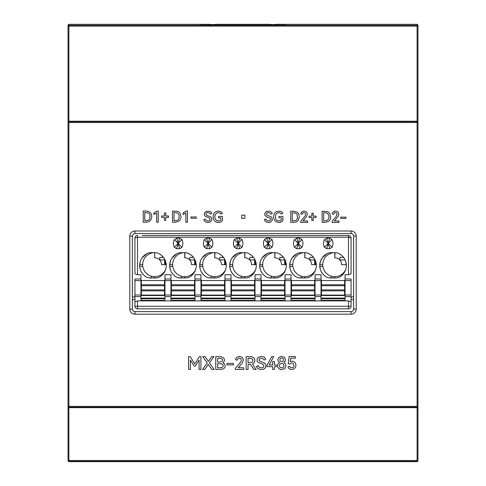 <?xml version="1.0" encoding="UTF-8"?>
<svg xmlns="http://www.w3.org/2000/svg" width="486" height="486" viewBox="0 0 486 486"><rect width="100%" height="100%" fill="white"/><g stroke="black" fill="none" stroke-linecap="round" stroke-linejoin="round"><path stroke-width="0.73" d="M281.704 357.975L283.083 358.498L283.599 359.822L283.083 361.147L281.704 361.669L280.294 361.147L279.79 359.822L280.294 358.498L281.704 357.975M277.64 364.391L277.585 367.039L279.559 369.214L281.704 369.646L284.79 368.564L285.956 365.8L285.391 363.783L283.848 362.459L285.051 361.341L285.482 359.749L284.462 357.344L281.704 356.36L278.891 357.356L277.822 359.749L278.265 361.341L279.523 362.459L277.64 364.391M280.009 363.99L281.704 363.358L283.374 363.99L283.988 365.691L283.362 367.355L281.704 367.957L280.015 367.355L279.383 365.691L280.009 363.99M68.04 122.059L68.897 121.214L68.897 406.363L417.103 406.363L417.103 122.521L68.04 122.521L68.04 25.157L68.897 24.3L68.897 25.272L417.103 25.272A0.857 0.857 0 0 1 417.96 26.129L417.96 406.825L417.103 407.669L68.897 407.669L68.04 406.825L68.04 122.521A0.857 0.857 0 0 1 68.897 121.664L417.103 121.664L417.103 24.3L277.306 24.3L273.017 24.634L268.728 24.3L217.272 24.3L212.983 24.634L208.694 24.3L68.897 24.3M417.103 24.3L417.96 25.157L417.96 26.129L68.897 26.129L68.897 121.214L417.103 121.214L417.96 122.059M417.96 406.825L417.96 460.843L417.103 461.7L417.103 406.363L417.96 406.363A0.857 0.857 180 0 1 417.103 407.219L68.897 407.219A0.857 0.857 180 0 1 68.04 406.363L68.897 406.363L68.897 460.467L417.96 460.467A0.857 0.857 180 0 1 417.103 461.323L68.897 461.323A0.857 0.857 180 0 1 68.04 460.467L68.04 406.825M417.96 362.744L417.96 349.677M417.96 349.75L417.96 350.181M417.96 170.629L417.96 157.561M417.96 157.634L417.96 158.065M68.897 461.7L68.04 460.467L68.897 460.467L68.897 461.7L417.103 461.7M68.04 340.206L68.04 364.543M68.04 225.844L68.04 234.422M68.04 156.668L68.04 181.005M285.956 25.114L200.044 25.114L285.956 25.114M353.638 299.607L351.062 299.607M134.938 299.607L132.362 299.607M351.062 314.187L351.062 311.611A2.576 2.576 0 0 0 353.638 309.041L353.638 236.141A2.576 2.576 0 0 0 351.062 233.566L134.938 233.566A2.576 2.576 0 0 0 132.362 236.141L132.362 309.041A2.576 2.576 0 0 0 134.938 311.611L351.062 311.611A2.576 2.576 0 0 0 353.638 309.041L356.208 309.041A5.146 5.146 0 0 1 351.062 314.187L134.938 314.187A5.146 5.146 0 0 1 129.792 309.041L129.792 236.141A5.146 5.146 0 0 1 134.938 230.996L351.062 230.996A5.146 5.146 0 0 1 356.208 236.141L356.208 309.041M132.362 296.375A2.576 2.576 0 0 0 134.081 297.031L134.938 297.031M353.638 296.375A2.576 2.576 0 0 1 351.919 297.031L351.062 297.031M199.084 360.138L199.084 369.451L200.912 369.451L200.912 356.59L199.418 356.59L194.795 363.917L190.172 356.59L188.592 356.59L188.592 369.451L190.384 369.451L190.384 360.102L194.218 366.098L195.287 366.098L199.084 360.138M208.257 364.445L211.793 369.451L214.113 369.451L209.417 362.914L213.955 356.59L211.775 356.59L208.397 361.42L205.025 356.59L202.705 356.59L207.236 362.933L202.565 369.451L204.746 369.451L208.257 364.445M215.76 356.59L215.76 369.451L222.047 369.311L224.04 368.497L225.073 366.948L225.255 365.8L224.526 363.953L222.934 362.72L224.034 361.602L224.532 360.102L223.967 358.243L221.391 356.73L215.76 356.59M220.28 367.799L221.926 367.556L222.922 366.851L223.268 365.745L222.922 364.628L221.258 363.735L217.625 363.656L217.625 367.799L220.28 367.799M219.751 362.088L222.205 361.165L222.545 360.138L222.205 359.124L220.626 358.316L217.625 358.243L217.625 362.088L219.751 362.088M226.956 364.901L233.408 364.901L233.408 363.388L226.956 363.388L226.956 364.901M239.416 363.686L235.358 368.242L235.358 369.451L243.778 369.451L243.778 367.787L238.17 367.787L242.362 362.999L243.389 360.12L242.307 357.362L239.574 356.36L236.968 357.167L235.394 359.452L236.907 360.314L238.359 358.358L239.434 358.085L240.843 358.638L241.384 360.211L241.19 361.256L239.416 363.686M248.03 364.391L250.387 364.391L253.917 369.451L256.201 369.451L252.337 364.038L254.245 362.69L254.937 360.509L254.421 358.577L253.637 357.678L251.791 356.773L246.147 356.59L246.147 369.451L248.03 369.451L248.03 364.391M248.03 362.756L250.94 362.665L252.179 362.161L252.951 360.509L252.599 359.306L250.94 358.316L248.03 358.225L248.03 362.756M261.529 367.926L259.33 367.307L257.975 365.569L256.45 366.45L257.459 368.121L260.198 369.518L263.673 369.245L265.459 367.762L265.957 365.83L265.447 363.978L263.874 362.726L260.381 361.529L259.123 360.527L259.281 358.929L260.132 358.303L262.209 358.249L264.232 359.998L265.763 359.099L264.287 357.131L261.456 356.378L258.297 357.313L257.513 358.133L256.991 360.017L257.197 361.183L258.121 362.392L262.452 364.087L263.813 365.259L263.673 367.039L261.529 367.926M267.008 366.675L272.652 366.675L272.652 369.451L274.517 369.451L274.517 366.675L276.346 366.675L276.346 365.059L274.517 365.059L274.517 361.651L272.652 361.651L272.652 365.059L269.189 365.059L273.74 356.572L271.723 356.572L267.008 365.375L267.008 366.675M292.943 363.218L293.987 365.429L293.714 366.723L292.93 367.635L290.75 367.756L289.486 366.201L287.961 367.082L288.781 368.485L290.099 369.348L293.076 369.445L295.5 367.489L295.992 365.357L295.543 363.315L293.951 361.657L292.037 361.195L290.264 361.633L290.719 358.188L295.391 358.188L295.391 356.554L289.103 356.554L288.222 363.546L289.486 364.178L291.703 362.878L292.943 363.218M340.668 218.439L345.977 218.439L345.977 217.133L340.668 217.133L340.668 218.439M336.039 216.683L332.114 221.337L332.114 222.388L339.046 222.388L339.046 220.942L334.429 220.942L338.268 216.155L338.724 214.296L338.371 212.649L337.108 211.38L335.589 211.039L334.107 211.361L332.874 212.279L332.145 213.719L333.39 214.466L334.581 212.771L335.468 212.534L336.628 213.008L337.077 214.375L336.039 216.683M322.127 211.234L322.127 222.388L325.225 222.388L328.427 221.488L329.727 220.213L330.413 218.712L330.68 216.799L329.727 213.403L328.421 212.121L326.969 211.483L322.127 211.234M327.983 213.743L329.046 216.799L328.56 219.028L327.169 220.456L323.676 220.954L323.676 212.655L326.282 212.819L327.983 213.743M313.233 217.57L316.058 217.57L316.058 216.173L313.233 216.173L313.233 213.202L311.903 213.202L311.903 216.173L309.084 216.173L309.084 217.57L311.903 217.57L311.903 220.541L313.233 220.541L313.233 217.57M307.632 220.942L303.021 220.942L306.472 216.792L307.316 214.296L306.964 212.649L305.7 211.38L304.175 211.039L302.025 211.738L300.731 213.719L301.976 214.466L302.778 213.05L304.06 212.534L305.22 213.008L305.664 214.375L305.008 216.173L300.7 221.337L300.7 222.388L307.632 222.388L307.632 220.942M290.719 222.388L295.567 222.132L297.019 221.488L298.313 220.213L299.273 216.799L298.999 214.903L298.313 213.403L297.013 212.121L293.817 211.234L290.719 211.234L290.719 222.388M295.761 220.456L292.268 220.954L292.268 212.655L295.761 213.154L297.146 214.575L297.475 218.105L296.569 219.866L295.761 220.456M280.3 220.802L277.798 220.844L276.291 219.866L275.422 218.184L275.641 214.672L277.664 212.728L279.96 212.722L281.503 214.053L282.846 213.275L281.971 212.096L280.598 211.313L277.196 211.307L275.769 212.005L274.14 213.937L273.521 216.768L273.788 218.651L274.469 220.201L276.315 221.908L278.958 222.539L280.592 222.321L282.888 220.832L282.888 216.416L278.994 216.416L278.994 217.862L281.26 217.862L281.26 220.267L280.3 220.802M269.736 220.844L267.264 220.802L265.526 219.004L264.202 219.763L265.769 221.786L268.558 222.539L270.465 222.193L272.257 220.352L272.002 217.625L270.635 216.543L267.093 215.237L266.395 214.071L266.966 212.935L268.485 212.516L269.918 213.032L270.951 214.174L272.275 213.397L271.553 212.182L269.548 211.137L266.699 211.349L264.87 213.093L264.852 215.201L266.34 216.659L270.41 218.427L270.72 219.399L269.736 220.844M241.724 218.305L244.883 218.305L244.883 215.152L241.724 215.152L241.724 218.305M218.591 221.045L216.689 220.577L215.183 218.888L214.769 216.768L215.17 214.672L217.187 212.728L219.484 212.722L221.027 214.053L222.369 213.275L220.869 211.641L218.408 211.039L215.845 211.665L214.599 212.625L213.664 213.937L213.044 216.768L213.658 219.605L214.587 220.936L215.839 221.908L218.487 222.539L220.851 222.059L222.412 220.832L222.412 216.416L218.518 216.416L218.518 217.862L220.784 217.862L220.784 220.267L218.591 221.045M206.787 220.802L205.049 219.004L203.725 219.763L205.292 221.786L206.975 222.424L209.988 222.193L211.781 220.352L211.775 218.129L210.906 216.987L207.133 215.505L206.04 214.636L206.179 213.251L206.915 212.71L208.008 212.516L209.442 213.032L210.474 214.174L211.799 213.397L211.076 212.182L209.812 211.337L206.222 211.349L204.393 213.093L204.375 215.201L205.177 216.246L208.925 217.722L210.11 218.736L209.691 220.614L208.13 221.045L206.787 220.802M196.32 216.95L191.01 216.95L191.01 218.257L196.32 218.257L196.32 216.95M185.871 212.929L185.871 222.205L187.45 222.205L187.45 211.039L186.247 211.039L183.113 212.941L183.113 214.569L185.871 212.929M172.475 211.052L172.475 222.205L175.574 222.205L178.775 221.306L180.069 220.024L180.756 218.53L181.029 216.61L180.069 213.22L178.769 211.939L177.317 211.301L172.475 211.052M176.625 220.608L174.024 220.772L174.024 212.467L177.518 212.971L179.231 215.31L178.903 218.846L178.326 219.684L176.625 220.608M161.607 217.388L164.432 217.388L164.432 220.358L165.762 220.358L165.762 217.388L168.581 217.388L168.581 215.991L165.762 215.991L165.762 213.02L164.432 213.02L164.432 215.991L161.607 215.991L161.607 217.388M156.644 212.929L156.644 222.205L158.223 222.205L158.223 211.039L157.021 211.039L153.88 212.941L153.88 214.569L156.644 212.929M146.347 222.205L148.983 221.622L150.842 220.024L151.796 216.61L151.529 214.721L150.842 213.22L148.977 211.629L146.347 211.052L143.249 211.052L143.249 222.205L146.347 222.205M147.398 220.608L144.798 220.772L144.798 212.467L148.285 212.971L149.099 213.561L150.004 215.31L149.676 218.846L149.099 219.684L147.398 220.608M194.546 284.76L171.388 284.76L171.388 280.519L194.546 280.519L194.546 295.099L171.388 295.099L171.388 290.865L194.546 290.865M171.388 284.76L171.388 290.865M140.94 279.007L140.94 280.616L134.938 280.616L134.938 279.007L140.94 279.007L140.94 274.736L137.508 274.736L134.938 273.794L134.938 238.067L137.508 237.211L137.508 274.736M140.94 295.531L164.954 295.531M164.954 279.007L170.957 279.007L170.957 274.736L164.954 274.736L164.954 300.36L140.94 300.36L140.94 296.618L134.938 296.618L134.938 295.008L140.94 295.008L140.94 280.616M170.957 295.531L194.971 295.531M194.971 279.007L200.973 279.007L200.973 274.736L194.971 274.736L194.971 300.36L170.957 300.36L170.957 296.618L164.954 296.618M200.973 295.531L224.988 295.531M224.988 279.007L230.996 279.007L230.996 274.736L224.988 274.736L224.988 300.36L200.973 300.36L200.973 296.618L194.971 296.618M230.996 295.531L255.004 295.531M255.004 279.007L261.012 279.007L261.012 274.736L255.004 274.736L255.004 300.36L230.996 300.36L230.996 296.618L224.988 296.618M261.012 295.531L285.027 295.531M285.027 279.007L291.029 279.007L291.029 274.736L285.027 274.736L285.027 300.36L261.012 300.36L261.012 296.618L255.004 296.618M291.029 295.531L315.043 295.531M315.043 279.007L321.046 279.007L321.046 274.736L315.043 274.736L315.043 300.36L291.029 300.36L291.029 296.618L285.027 296.618M321.046 295.531L345.06 295.531M348.492 274.736L348.492 237.211L351.062 238.067L351.062 273.794L348.492 274.736L345.06 274.736L345.06 300.36L321.046 300.36L321.046 296.618L315.043 296.618M158.491 253.431A13.292 13.292 0 0 1 160.605 276.382A8.584 8.584 0 0 1 155.66 277.949L150.235 277.949A8.584 8.584 0 0 1 145.302 276.388A13.292 13.292 0 0 1 147.404 253.431A8.584 8.584 0 0 1 150.982 252.647L154.913 252.647A8.584 8.584 0 0 1 158.491 253.431M181.248 276.163L181.248 277.949L180.257 277.949A8.584 8.584 0 0 1 175.306 276.382A13.292 13.292 0 0 1 177.426 253.431A8.584 8.584 0 0 1 180.999 252.647L181.248 253.151M184.741 252.647L184.68 257.793L184.929 252.647L179.62 252.763M186.308 252.763L184.929 252.647A8.584 8.584 0 0 1 188.507 253.431A13.292 13.292 0 0 1 190.609 276.388A8.584 8.584 0 0 1 185.676 277.949L184.68 277.949L184.68 276.662M178.66 277.798L185.676 277.949M174.328 239.598L176.643 238.152L179.632 238.152L181.928 239.568C183.149 242.143 183.155 244.713 181.946 247.289L179.644 248.704L176.625 248.704L174.328 247.289C173.125 244.725 173.125 242.162 174.328 239.598L178.137 243.431L176.643 238.152M211.264 276.163L211.27 277.949L210.274 277.949A8.584 8.584 0 0 1 205.323 276.382A13.292 13.292 0 0 1 207.443 253.431A8.584 8.584 0 0 1 211.021 252.647L211.264 253.151M214.757 252.647L214.697 257.793L214.946 252.647L209.636 252.763M216.331 252.763L214.946 252.647A8.584 8.584 0 0 1 218.524 253.431A13.292 13.292 0 0 1 220.632 276.388A8.584 8.584 0 0 1 215.693 277.949L214.697 277.949L214.697 276.662M208.676 277.798L215.693 277.949M204.345 239.598L206.659 238.152L209.648 238.152L211.945 239.568C213.166 242.143 213.172 244.713 211.963 247.289L209.66 248.704L206.647 248.704L204.345 247.289C203.142 244.725 203.142 242.162 204.345 239.598L208.154 243.431L206.659 238.152M241.287 276.163L241.287 277.949L240.291 277.949A8.584 8.584 0 0 1 235.339 276.382A13.292 13.292 0 0 1 237.46 253.431A8.584 8.584 0 0 1 241.038 252.647L241.287 253.151M244.78 252.647L244.713 257.793L244.962 252.647L239.653 252.763M246.347 252.763L244.962 252.647A8.584 8.584 0 0 1 248.54 253.431A13.292 13.292 0 0 1 250.648 276.388A8.584 8.584 0 0 1 245.709 277.949L244.713 277.949L244.713 276.662M238.699 277.798L245.709 277.949M234.361 239.598L236.676 238.152L239.665 238.152L241.961 239.568C243.182 242.143 243.188 244.713 241.979 247.289L239.683 248.704L236.664 248.704L234.361 247.289C233.159 244.725 233.159 242.162 234.361 239.598L238.17 243.431L236.676 238.152M271.303 276.163L271.303 277.949L270.307 277.949A8.584 8.584 0 0 1 265.356 276.382A13.292 13.292 0 0 1 267.476 253.431A8.584 8.584 0 0 1 271.054 252.647L271.303 253.151M274.797 252.647L274.736 257.793L274.979 252.647L269.669 252.763M276.364 252.763L274.979 252.647A8.584 8.584 0 0 1 278.557 253.431A13.292 13.292 0 0 1 280.665 276.388A8.584 8.584 0 0 1 275.726 277.949L274.736 277.949L274.736 276.662M268.715 277.798L275.726 277.949M264.384 239.598L266.692 238.152L269.681 238.152L271.984 239.568C273.205 242.143 273.205 244.713 271.996 247.289L269.7 248.704L266.68 248.704L264.384 247.289C263.175 244.725 263.175 242.162 264.384 239.598L268.187 243.431L266.692 238.152M301.32 276.163L301.32 277.949L300.324 277.949A8.584 8.584 0 0 1 295.379 276.382A13.292 13.292 0 0 1 297.493 253.431A8.584 8.584 0 0 1 301.071 252.647L301.32 253.151M304.813 252.647L304.752 257.793L305.001 252.647L299.692 252.763M306.38 252.763L305.001 252.647A8.584 8.584 0 0 1 308.574 253.431A13.292 13.292 0 0 1 310.682 276.388A8.584 8.584 0 0 1 305.743 277.949L304.752 277.949L304.752 276.662M298.732 277.798L305.743 277.949M294.401 239.598L296.715 238.152L299.704 238.152L302 239.568C303.221 242.143 303.228 244.713 302.013 247.289L299.716 248.704L296.697 248.704L294.401 247.289C293.192 244.725 293.192 242.162 294.401 239.598L298.21 243.431L296.715 238.152M331.337 276.163L331.337 277.949L330.34 277.949A8.584 8.584 0 0 1 325.395 276.382A13.292 13.292 0 0 1 327.509 253.431A8.584 8.584 0 0 1 331.088 252.647L331.337 253.151M334.83 252.647L334.769 257.793L335.018 252.647L329.708 252.763M336.397 252.763L335.018 252.647A8.584 8.584 0 0 1 338.596 253.431A13.292 13.292 0 0 1 340.698 276.388A8.584 8.584 0 0 1 335.765 277.949L334.769 277.949L334.769 276.662M328.749 277.798L335.765 277.949M324.417 239.598L326.732 238.152L329.721 238.152L332.017 239.568C333.238 242.143 333.244 244.713 332.029 247.289L329.733 248.704L326.714 248.704L324.417 247.289C323.208 244.725 323.208 242.162 324.417 239.598L328.226 243.431L326.732 238.152M134.938 273.794L134.938 238.067A2.576 2.576 0 0 1 135.722 236.22M134.938 301.83L137.508 300.889L348.492 300.889L351.062 301.83L351.062 306.253A2.576 2.576 0 0 1 348.492 308.823L137.508 308.823A2.576 2.576 0 0 1 134.938 306.253L134.938 296.618M134.938 280.616L134.938 295.008M136.554 235.68A2.576 2.576 0 0 1 137.508 235.497C135.983 235.613 135.126 236.469 134.938 238.067M142.228 235.497L348.492 235.497L142.228 235.497M351.062 238.067C350.953 236.548 350.096 235.692 348.492 235.497A2.576 2.576 0 0 1 351.062 238.067L351.062 273.794M321.046 279.007L321.046 280.616L315.043 280.616M315.043 295.008L321.046 295.008L321.046 280.616M321.046 295.008L321.046 296.618M291.029 279.007L291.029 280.616L285.027 280.616M285.027 295.008L291.029 295.008L291.029 280.616M291.029 295.008L291.029 296.618M261.012 279.007L261.012 280.616L255.004 280.616M255.004 295.008L261.012 295.008L261.012 280.616M261.012 295.008L261.012 296.618M230.996 279.007L230.996 280.616L224.988 280.616M224.988 295.008L230.996 295.008L230.996 280.616M230.996 295.008L230.996 296.618M200.973 279.007L200.973 280.616L194.971 280.616M194.971 295.008L200.973 295.008L200.973 280.616M200.973 295.008L200.973 296.618M170.957 279.007L170.957 280.616L164.954 280.616M164.954 295.008L170.957 295.008L170.957 280.616M170.957 295.008L170.957 296.618M351.062 301.83L351.062 279.007L345.06 279.007M313.537 257.367L309.898 257.367L309.734 259.937M283.52 257.367L279.881 257.367L279.717 259.937M253.504 257.367L249.859 257.367L249.701 259.937M223.487 257.367L219.842 257.367L219.678 259.937M193.471 257.367L189.826 257.367L189.662 259.937M159.645 259.937L159.809 257.367L163.454 257.367M343.559 257.367L339.914 257.367L339.75 259.937M315.469 264.657L315.469 260.812L315.469 264.657M285.452 264.657L285.452 260.812M255.436 264.657L255.436 260.812M225.419 264.657L225.419 260.812M195.402 264.657L195.402 260.812M165.386 260.812L165.386 264.657L165.386 260.812M140.94 295.008L140.94 296.618M154.53 252.647A12.01 12.01 -164.4 0 0 151.316 276.188A12.01 12.01 -164.4 0 0 165.58 269.657L164.541 272.014M164.493 272.099L163.071 274.128M162.822 274.414L161.073 276.036M158.952 253.656L161.522 255.357M161.716 255.527L163.91 257.993M164.055 258.212L165.27 260.526M165.513 261.164L166.212 264.657L161.522 264.657A6.859 6.859 0 0 0 154.663 257.793L154.663 252.647L156.292 252.763M160.07 276.728L159.189 277.19M159.074 277.239L157.403 277.773M157.203 277.81L156.486 277.907M148.649 277.804L154.998 277.949M150.909 277.949L151.231 277.949L151.231 276.163M154.663 276.662L154.663 277.949L155.66 277.949M148.491 277.773L146.821 277.239M146.742 277.208L145.733 276.674M139.658 265.222L140.387 261.164M140.904 259.882L141.481 258.789M141.985 257.993L146.875 253.686M140.199 269.287L139.658 265.86M144.864 276.072L143.072 274.414M142.999 274.335L141.347 272.008M141.116 271.583L140.497 270.18M148.115 253.139L148.85 252.92M149.603 252.763L151.231 252.647L151.231 253.151M151.176 253.163L151.17 252.647M150.046 252.702L149.731 252.738M154.724 252.647L154.663 257.793A6.859 6.859 -164.4 0 1 161.522 264.657M157.78 253.139L157.045 252.92M156.194 252.744L155.848 252.702M155.38 252.659L155.07 252.647M169.675 265.235L170.404 261.164M170.926 259.876L171.497 258.789M172.001 257.993L176.892 253.686M170.215 269.287L169.675 265.848M169.669 265.593L169.675 265.277M174.857 276.048L173.089 274.414M173.022 274.341L171.364 272.008M171.145 271.601L170.507 270.149M178.131 253.139L178.866 252.92M181.193 253.163L181.187 252.647M180.063 252.702L179.747 252.738M184.68 277.949L180.926 277.949M178.508 277.767L176.837 277.239M176.752 277.202L175.78 276.692M190.123 276.71L189.194 277.196M189.09 277.239L187.42 277.773M187.219 277.81L186.509 277.907M184.552 252.647A12.004 12.004 -136.8 0 0 181.333 276.188A12.004 12.004 -136.8 0 0 195.597 269.657L194.564 272.014M194.509 272.105L193.094 274.122M192.839 274.414L191.065 276.054M191.539 264.657L191.539 264.657A6.859 6.859 0 0 0 184.68 257.793A6.859 6.859 -136.8 0 1 191.539 264.657L196.229 264.657L195.524 261.164M193.926 257.993L191.806 255.581M191.539 255.357L188.975 253.656M187.796 253.139L187.061 252.92M186.205 252.744L185.865 252.702M185.397 252.659L185.081 252.647M174.328 247.289L178.137 243.431L179.644 248.704M176.625 248.704L178.137 243.431L181.946 247.289M181.928 239.568L178.137 243.431L179.632 238.152M224.562 284.76L201.404 284.76L201.404 280.519L224.562 280.519L224.562 295.099L201.404 295.099L201.404 290.865L224.562 290.865M201.404 284.76L201.404 290.865M199.691 265.593L200.42 261.164M200.937 259.895L201.52 258.777M202.018 257.993L206.915 253.686M200.232 269.287L199.691 265.866M204.873 276.048L203.105 274.414M203.045 274.341L201.386 272.008M201.137 271.553L200.548 270.222M208.148 253.139L208.883 252.92M211.216 253.163L211.203 252.647M210.08 252.702L209.764 252.738M215.031 277.949L210.942 277.949M208.53 277.767L206.86 277.239M206.769 277.202L205.797 276.692M220.14 276.71L219.21 277.196M219.107 277.239L217.436 277.773M217.236 277.81L216.525 277.907M214.569 252.647A12.004 12.004 -135.8 0 0 211.349 276.188A12.004 12.004 -135.8 0 0 225.613 269.657L224.581 272.014M224.526 272.105L223.117 274.122M222.855 274.414L221.081 276.054M221.561 264.657L221.561 264.657A6.859 6.859 0 0 0 214.697 257.793A6.859 6.859 -135.8 0 1 221.561 264.657L226.251 264.657L225.547 261.164M223.943 257.993L221.823 255.581M221.555 255.357L218.998 253.656M217.813 253.139L217.078 252.92M216.227 252.744L215.887 252.702M215.42 252.659L215.098 252.647M204.345 247.289L208.154 243.431L209.66 248.704M206.647 248.704L208.154 243.431L211.963 247.289M211.945 239.568L208.154 243.431L209.648 238.152M254.579 284.76L231.421 284.76L231.421 280.519L254.579 280.519L254.579 295.099L231.421 295.099L231.421 290.865L254.579 290.865M231.421 284.76L231.421 290.865M229.708 265.216L230.437 261.164M230.947 259.901L231.543 258.771M232.041 257.993L236.925 253.692M230.255 269.287L229.708 265.824M234.896 276.048L233.122 274.414M233.049 274.329L231.403 272.008M231.208 271.656L230.51 270.064M238.17 253.139L238.905 252.92M241.232 253.163L241.22 252.647M240.096 252.702L239.78 252.738M245.047 277.949L240.965 277.949M238.547 277.767L236.876 277.239M236.785 277.202L235.813 276.692M250.156 276.71L249.227 277.196M249.124 277.239L247.453 277.773M247.253 277.81L246.542 277.907M244.586 252.647A12.004 12.004 -133.5 0 0 241.366 276.188A12.004 12.004 -133.5 0 0 255.63 269.657L254.597 272.014M254.543 272.105L253.133 274.122M252.872 274.414L251.098 276.054M251.578 264.657L251.578 264.657A6.859 6.859 0 0 0 244.713 257.793A6.859 6.859 -133.5 0 1 251.578 264.657L256.268 264.657L255.563 261.164M253.965 257.993L251.839 255.587M251.578 255.357L249.008 253.656M247.836 253.139L247.101 252.92M246.244 252.744L245.904 252.702M245.436 252.659L245.114 252.647M234.361 247.289L238.17 243.431L239.683 248.704M236.664 248.704L238.17 243.431L241.979 247.289M241.961 239.568L238.17 243.431L239.665 238.152M284.596 284.76L261.438 284.76L261.438 280.519L284.596 280.519L284.596 295.099L261.438 295.099L261.438 290.865L284.596 290.865M261.438 284.76L261.438 290.865M259.724 265.235L260.453 261.164M260.982 259.87L261.547 258.789M262.057 257.993L266.917 253.698M260.271 269.287L259.724 265.793M264.913 276.048L263.145 274.414M263.066 274.329L261.419 272.008M261.249 271.698L260.502 269.997M268.187 253.139L268.922 252.92M271.249 253.163L271.243 252.647M270.113 252.702L269.803 252.738M274.736 277.949L270.981 277.949M268.564 277.767L266.893 277.239M266.802 277.202L265.836 276.692M280.173 276.71L279.243 277.196M279.14 277.239L277.47 277.773M277.269 277.81L276.558 277.907M274.602 252.647A12.004 12.004 -144 0 0 271.382 276.188A12.004 12.004 -144 0 0 285.653 269.657L284.614 272.014M284.565 272.105L283.15 274.122M282.888 274.414L281.115 276.054M281.594 264.657L281.594 264.657A6.859 6.859 0 0 0 274.736 257.793A6.859 6.859 -144 0 1 281.594 264.657L286.284 264.657L285.58 261.164M283.982 257.993L281.856 255.587M281.594 255.357L279.031 253.656M277.852 253.139L277.117 252.92M276.261 252.744L275.92 252.702M275.453 252.659L275.137 252.647M264.384 247.289L268.187 243.431L269.7 248.704M266.68 248.704L268.187 243.431L271.996 247.289M271.984 239.568L268.187 243.431L269.681 238.152M314.612 284.76L291.454 284.76L291.454 280.519L314.612 280.519L314.612 295.099L291.454 295.099L291.454 290.865L314.612 290.865M291.454 284.76L291.454 290.865M289.747 265.216L290.47 261.164M290.98 259.913L291.582 258.765M292.074 257.993L296.964 253.686M290.288 269.287L289.747 265.836M294.929 276.048L293.161 274.414M293.088 274.335L291.436 272.008M291.229 271.631L290.555 270.101M298.204 253.139L298.939 252.92M301.265 253.163L301.259 252.647M300.135 252.702L299.819 252.738M304.752 277.949L300.998 277.949M298.58 277.767L296.91 277.239M296.818 277.202L295.853 276.692M310.196 276.71L309.26 277.196M309.157 277.239L307.486 277.773M307.286 277.81L306.575 277.907M304.619 252.647A12.01 12.01 -135.6 0 0 301.399 276.188A12.01 12.01 -135.6 0 0 315.669 269.657L314.63 272.014M314.582 272.105L313.166 274.122M312.911 274.414L311.137 276.054M311.611 264.657L311.611 264.657A6.859 6.859 0 0 0 304.752 257.793A6.859 6.859 -135.6 0 1 311.611 264.657L316.301 264.657L315.596 261.164M313.999 257.993L311.878 255.587M311.611 255.357L309.041 253.656M307.869 253.139L307.134 252.92M306.277 252.744L305.937 252.702M305.469 252.659L305.153 252.647M294.401 247.289L298.21 243.431L299.716 248.704M296.697 248.704L298.21 243.431L302.013 247.289M302 239.568L298.21 243.431L299.704 238.152M344.629 284.76L321.477 284.76L321.477 280.519L344.629 280.519L344.629 295.099L321.477 295.099L321.477 290.865L344.629 290.865M321.477 284.76L321.477 290.865M319.764 265.228L320.493 261.164M321.015 259.876L321.586 258.789M322.09 257.993L326.981 253.686M320.304 269.287L319.764 265.842M324.946 276.048L323.178 274.414M323.111 274.335L321.453 272.008M321.24 271.613L320.584 270.125M328.22 253.139L328.955 252.92M331.282 253.163L331.276 252.647M330.152 252.702L329.836 252.738M335.103 277.949L331.015 277.949M328.597 277.767L326.926 277.239M326.841 277.202L325.869 276.692M340.212 276.71L339.283 277.196M339.179 277.239L337.509 277.773M337.308 277.81L336.598 277.907M334.635 252.647A12.004 12.004 -119.3 0 0 331.422 276.188A12.004 12.004 -119.3 0 0 345.686 269.651L344.647 272.014M344.598 272.105L343.183 274.122M342.928 274.414L341.154 276.054M341.628 264.657L341.628 264.657A6.859 6.859 0 0 0 334.769 257.793A6.859 6.859 -119.3 0 1 341.628 264.657L346.318 264.657L345.613 261.164M344.015 257.993L341.889 255.581M341.628 255.357L339.076 253.662M337.885 253.139L337.15 252.92M336.294 252.744L335.954 252.702M335.486 252.659L335.17 252.647M324.417 247.289L328.226 243.431L329.733 248.704M326.714 248.704L328.226 243.431L332.029 247.289M332.017 239.568L328.226 243.431L329.721 238.152M141.371 290.865L141.371 295.099L164.523 295.099L164.523 285.719L141.371 285.719L141.371 290.865L164.523 290.865M164.523 285.719L164.523 280.519L141.371 280.519L141.371 285.719M417.96 122.521L417.103 122.521L417.103 121.664A0.857 0.857 0 0 1 417.96 122.521M68.04 26.129A0.857 0.857 0 0 1 68.897 25.272L68.897 26.129L68.04 26.129M129.792 309.041L132.362 309.041A2.576 2.576 0 0 0 134.938 311.611L134.938 314.187M132.362 236.141L129.792 236.141M134.938 230.996L134.938 233.566M351.062 233.566L351.062 230.996M356.208 236.141L353.638 236.141M194.546 285.719L171.388 285.719M348.492 235.497L348.492 237.211L137.508 237.211L137.508 235.497M345.06 298.106L321.046 298.106M315.043 298.106L291.029 298.106M285.027 298.106L261.012 298.106M255.004 298.106L230.996 298.106M224.988 298.106L200.973 298.106M194.971 298.106L170.957 298.106M351.062 296.618L345.06 296.618M137.508 308.823A2.576 2.576 0 0 1 134.938 306.253L137.508 306.253L137.508 308.823M351.062 306.253A2.576 2.576 0 0 1 348.492 308.823L348.492 306.253L351.062 306.253M137.508 300.889L137.508 306.253L348.492 306.253L348.492 300.889M320.985 259.937L321.477 259.937M159.809 259.937L164.523 259.937L164.523 264.657M164.523 258.983L164.523 259.937L165.015 259.937M189.826 259.937L194.546 259.937L194.546 264.657M194.546 258.983L194.546 259.937L195.032 259.937M219.842 259.937L224.562 259.937L224.562 264.657M224.562 258.983L224.562 259.937L225.048 259.937M249.859 259.937L254.579 259.937L254.579 264.657M254.579 258.983L254.579 259.937L255.071 259.937M279.881 259.937L284.596 259.937L284.596 264.657M284.596 258.983L284.596 259.937L285.088 259.937M309.898 259.937L314.612 259.937L314.612 264.657M314.612 258.983L314.612 259.937L315.104 259.937M339.914 259.937L345.121 259.937M351.062 280.616L345.06 280.616M345.06 295.008L351.062 295.008M321.046 298.756L345.06 298.756M291.029 298.756L315.043 298.756M261.012 298.756L285.027 298.756M230.996 298.756L255.004 298.756M200.973 298.756L224.988 298.756M170.957 298.756L194.971 298.756M140.94 298.756L164.954 298.756M164.954 298.106L140.94 298.106M142.653 264.657L139.682 264.657M139.682 266.371L142.781 266.371M171.388 289.905L194.546 289.905M172.676 264.657L169.699 264.657M169.699 266.371L172.797 266.371M201.404 289.905L224.562 289.905M224.562 285.719L201.404 285.719M202.692 264.657L199.716 264.657M199.716 266.371L202.814 266.371M231.421 289.905L254.579 289.905M254.579 285.719L231.421 285.719M232.709 264.657L229.732 264.657M229.732 266.371L232.83 266.371M261.438 289.905L284.596 289.905M284.596 285.719L261.438 285.719M262.726 264.657L259.749 264.657M259.749 266.371L262.847 266.371M291.454 289.905L314.612 289.905M314.612 285.719L291.454 285.719M292.742 264.657L289.771 264.657M289.771 266.371L292.87 266.371M321.477 289.905L344.629 289.905M344.629 285.719L321.477 285.719M322.765 264.657L319.788 264.657M319.788 266.371L322.886 266.371M164.523 284.76L141.371 284.76M141.371 289.905L164.523 289.905"/></g></svg>
